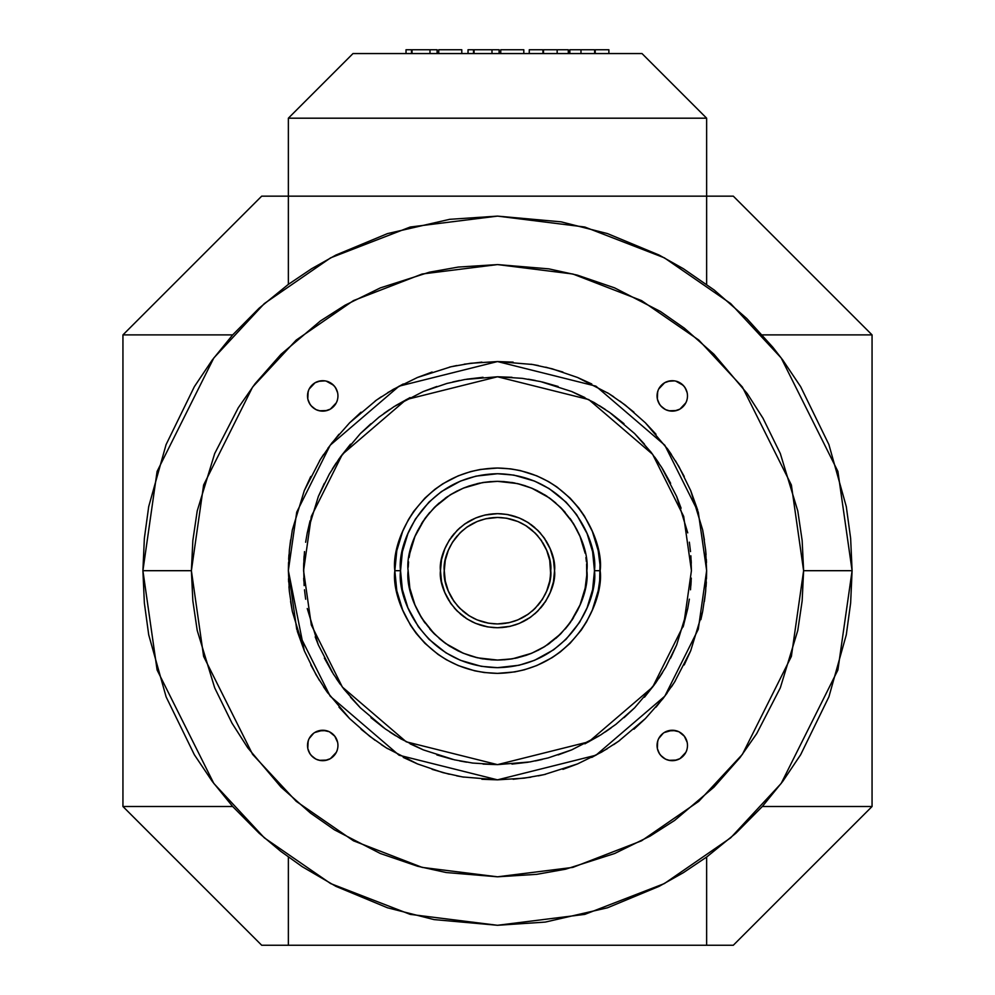 <?xml version="1.0" encoding="UTF-8"?>
<svg xmlns="http://www.w3.org/2000/svg" width="995" height="995" viewBox="0 0 995 995"><rect width="100%" height="100%" fill="white"/><g stroke="black" fill="none" stroke-linecap="round" stroke-linejoin="round"><path stroke-width="1.49" d="M444.267 570.695C442.128 555.123 458.098 518.184 497.5 517.462C536.902 518.184 552.872 555.123 550.732 570.695C552.872 586.266 536.902 623.206 497.5 623.94C458.098 623.206 442.128 586.266 444.267 570.695L445.275 581.092L448.322 591.067L454.068 601.502L459.852 608.343L469.167 615.781L477.127 619.885L488.57 623.193L497.5 623.94L509.34 622.609L517.873 619.885L528.308 614.126L535.148 608.343L542.573 599.04L546.678 591.067L549.725 581.092L550.645 573.854L549.725 560.309L546.678 550.322L540.932 539.899L535.148 533.059L525.833 525.621L517.873 521.517L506.43 518.208L497.5 517.462L485.659 518.781L477.127 521.517L466.692 527.263L459.852 533.059L452.426 542.362L448.322 550.322L445.275 560.309L444.267 570.695L444.84 562.871M828.91 696.811L800.639 754.745L782.742 781.386L762.319 806.51L735.827 833.263L706.637 857.043L683.366 872.69L659.088 886.358L607.497 907.788L545.322 922.079L497.5 925.288L433.969 919.579L387.503 907.788L335.912 886.358L302.206 866.67L280.814 851.372L259.173 833.263L232.681 806.51L212.258 781.386L194.361 754.745L166.115 696.861L148.715 634.847L144.362 603.045L142.907 570.695L157.098 471.419L213.825 357.951L264.347 303.55L330.638 257.829L410.214 227.022L497.5 216.114L584.786 227.022L664.361 257.829L730.653 303.55L781.174 357.951L837.902 471.419L852.093 570.695L837.902 471.419L781.174 357.951L730.653 303.55L664.361 257.829L584.786 227.022L497.5 216.114L410.214 227.022L330.638 257.829L264.347 303.55L213.825 357.951L157.098 471.419L142.907 570.695L191.388 570.695L203.627 484.988L252.606 387.03L296.224 340.066L353.449 300.602L422.154 274.011L497.5 264.583L572.846 274.011L641.551 300.602L698.776 340.066L742.394 387.03L791.373 484.988L803.612 570.695L852.093 570.695L803.612 570.695L802.157 540.546L797.791 510.97L780.316 453.558L762.991 418.223L747.233 393.572L713.95 354.245L684.423 328.238L660.444 311.485L614.649 287.891L577.411 275.155L548.842 268.861L497.5 264.583L458.235 267.07L429.43 272.195L380.351 287.891L345.029 305.216L320.378 320.975L281.05 354.245L255.031 383.772L238.29 407.763L214.684 453.558L197.209 510.97L192.843 540.546L191.388 570.695L192.843 600.856L197.209 630.432L214.684 687.843L232.009 723.178L247.767 747.83L281.05 787.157L310.577 813.164L334.556 829.905L380.351 853.511L417.589 866.247L446.158 872.528L497.5 876.806L536.765 874.331L565.57 869.207L614.649 853.511L649.971 836.186L674.622 820.427L713.95 787.157L739.969 757.63L756.71 733.638L780.316 687.843L797.791 630.432L802.157 600.856L803.612 570.695L791.373 656.414L742.394 754.372L698.776 801.336L641.551 840.8L572.846 867.391L497.5 876.806L422.154 867.391L353.449 840.8L296.224 801.336L252.606 754.372L203.627 656.414L191.388 570.695L142.907 570.695L157.098 669.983L213.825 783.451L264.347 837.852L330.638 883.572L410.214 914.38L497.5 925.288L584.786 914.38L664.361 883.572L730.653 837.852L781.174 783.451L837.902 669.983L852.093 570.695L837.902 669.983L781.174 783.451L730.653 837.852L664.361 883.572L584.786 914.38L497.5 925.288L410.214 914.38L330.638 883.572L264.347 837.852L213.825 783.451L157.098 669.983L142.907 570.695L144.362 538.357L148.715 506.554L166.041 444.728M288.363 570.496L296.721 512.139L330.191 445.213L399.082 386.159L497.5 361.558L595.918 386.159L664.809 445.213L698.279 512.139L706.637 570.496M645.457 422.887L625.208 405.04L608.816 393.597L577.535 377.478L552.101 368.784L532.574 364.481L497.5 361.558L470.672 363.262L450.996 366.757L417.465 377.478L393.323 389.319L376.483 400.077L349.618 422.813L331.845 442.986L320.402 459.379L304.283 490.659L292.343 529.887L289.358 550.098L288.363 570.695L304.283 650.73L316.111 674.871L326.882 691.712L349.618 718.589L369.792 736.35L386.184 747.792L417.465 763.924L442.899 772.617L462.426 776.921L497.5 779.844L524.328 778.14L544.004 774.645L577.535 763.924L601.676 752.083L618.517 741.312L645.382 718.589L663.155 698.415L674.598 682.023L690.717 650.73L702.657 611.502L705.642 591.304L706.637 570.695L698.279 629.263L664.809 696.189L595.918 755.23L497.5 779.844L399.082 755.23L330.191 696.189L296.721 629.263L288.363 570.695L289.358 591.304L292.343 611.502L304.283 650.73L297.318 631.315M497.599 361.558L513.109 362.13M417.564 377.441L432.104 372.03M349.693 422.738L361.048 412.179M303.711 563.269L303.575 570.695L311.323 516.393L342.355 454.342L406.234 399.58L497.5 376.769L588.766 399.58L652.645 454.342L683.677 516.393L691.425 570.545M687.483 745.466A15.211 15.211 0 0 1 672.272 760.678A15.211 15.211 0 0 1 657.061 745.466A15.211 15.211 0 0 1 672.272 730.255A15.211 15.211 0 0 1 687.483 745.466L687.458 746.412M337.939 395.923A15.211 15.211 0 0 1 322.728 411.134A15.211 15.211 0 0 1 307.517 395.923A15.211 15.211 0 0 1 322.728 380.712A15.211 15.211 0 0 1 337.939 395.923L337.914 396.856M687.483 395.923A15.211 15.211 0 0 1 672.272 411.134A15.211 15.211 0 0 1 657.061 395.923A15.211 15.211 0 0 1 672.272 380.712A15.211 15.211 0 0 1 687.483 395.923L687.458 396.856M337.939 745.466A15.211 15.211 0 0 1 322.728 760.678A15.211 15.211 0 0 1 307.517 745.466A15.211 15.211 0 0 1 322.728 730.255A15.211 15.211 0 0 1 337.939 745.466L337.914 746.412M440.462 570.695L441.544 581.826L444.802 592.522L450.971 603.704L457.165 611.029L467.14 619.002L475.672 623.392L487.936 626.937L497.5 627.733L510.186 626.315L519.328 623.392L530.509 617.236L537.835 611.029L545.795 601.055L550.198 592.522L553.456 581.826L554.538 570.695L553.456 559.576L550.198 548.867L544.029 537.698L537.835 530.372L527.86 522.4L519.328 517.997L507.064 514.452L497.5 513.656L484.814 515.074L475.672 517.997L464.491 524.166L457.165 530.372L449.205 540.335L444.802 548.867L441.544 559.576L440.462 570.695C438.173 554.016 455.287 514.44 497.5 513.656C539.713 514.44 556.827 554.016 554.538 570.695L554.538 570.695C556.827 587.386 539.713 626.962 497.5 627.733C455.287 626.962 438.173 587.386 440.462 570.695L440.524 567.871M594.463 570.695L600.159 570.695C604.288 540.671 573.493 469.441 497.5 468.036C421.507 469.441 390.712 540.671 394.841 570.695L400.537 570.695C396.632 542.337 425.736 475.063 497.5 473.732C569.264 475.063 598.368 542.337 594.463 570.695L592.622 551.777L587.087 533.594L576.602 514.589L566.068 502.139L549.116 488.595L534.601 481.12L513.768 475.088L497.5 473.732L475.933 476.145L460.399 481.12L441.394 491.592L428.932 502.139L415.388 519.091L407.913 533.594L402.378 551.777L400.537 570.695L402.378 589.625L407.913 607.808L418.397 626.8L428.932 639.263L445.884 652.807L460.399 660.282L481.232 666.314L497.5 667.67L519.067 665.257L534.601 660.282L553.606 649.81L566.068 639.263L579.612 622.31L587.087 607.808L592.622 589.625L594.463 570.695C598.368 599.065 569.264 666.339 497.5 667.67C425.736 666.339 396.632 599.065 400.537 570.695L394.841 570.695L396.794 550.67L402.652 531.417L408.46 519.564L413.746 511.293L424.902 498.109L434.803 489.378L442.85 483.769L458.21 475.846L470.697 471.58L480.286 469.466L497.5 468.036L510.671 468.869L520.335 470.585L536.79 475.846L548.643 481.655L556.901 486.941L570.098 498.109L578.816 508.01L584.438 516.057L592.348 531.417L598.206 550.67L599.985 564.613L599.674 580.806L598.206 590.731L592.348 609.985L586.54 621.838L581.254 630.109L570.098 643.292L560.197 652.024L552.15 657.633L536.79 665.543L524.303 669.822L514.713 671.923L497.5 673.366L484.329 672.533L474.665 670.817L458.21 665.543L446.357 659.735L438.099 654.449L424.902 643.292L416.184 633.392L410.562 625.345L402.652 609.985L396.794 590.731L394.841 570.695C390.712 600.731 421.507 671.961 497.5 673.366C573.493 671.961 604.288 600.731 600.159 570.695L594.463 570.695M586.801 574.115L586.863 570.695C590.445 596.838 563.643 658.839 497.5 660.058C431.357 658.839 404.555 596.838 408.137 570.695C404.555 544.563 431.357 482.563 497.5 481.344C563.643 482.563 590.445 544.563 586.863 570.695L586.863 570.57M586.839 568.481L586.727 565.856M586.602 563.829L586.751 575.122L585.159 588.132L580.06 604.898L570.396 622.41L560.683 633.89L545.061 646.364L531.691 653.255L512.487 658.814L497.5 660.058L477.625 657.832L463.309 653.255L445.797 643.603L434.317 633.89L421.83 618.268L414.94 604.898L409.84 588.132L408.137 570.831M585.906 557.561L586.441 561.901M583.02 544.775L580.06 536.504L585.159 553.257M577.274 530.434L573.617 523.855M571.814 521.044L569.961 518.37M565.222 512.388L560.683 507.512L573.17 523.134L580.06 536.504M555.795 502.972L549.887 498.296M547.15 496.381L544.414 494.627M537.748 490.908L531.691 488.147L549.203 497.798L560.683 507.512M525.435 485.809L518.196 483.757M514.937 483.035L511.741 482.463M504.154 481.58L497.5 481.344L517.375 483.558L531.691 488.147M490.833 481.58L483.346 482.451M480.063 483.035L476.891 483.732M469.54 485.821L463.309 488.147L482.513 482.587L497.5 481.344M457.227 490.921L450.648 494.59M447.849 496.381L445.175 498.246M439.193 502.972L434.317 507.512L449.939 495.025L463.309 488.147M429.765 512.4L425.089 518.308M423.186 521.044L421.432 523.78M417.713 530.447L414.94 536.504L424.604 518.992L434.317 507.512M411.967 544.8L409.84 553.257L414.94 536.504M409.094 557.561L409.84 553.257M408.398 563.866L408.273 565.856M408.199 567.274L408.559 561.901M408.161 572.921L408.273 575.545M408.398 577.573L408.559 579.5M409.094 583.841L409.84 588.132M411.98 596.627L414.94 604.898M417.726 610.967L421.382 617.547M423.186 620.358L425.039 623.019M429.778 629.014L434.317 633.89M439.205 638.429L445.113 643.106M447.849 645.009L450.586 646.762M457.252 650.481L463.309 653.255M469.553 655.581L476.804 657.645M480.063 658.354L483.259 658.939M490.846 659.822L497.5 660.058M504.166 659.822L511.654 658.951M514.937 658.354L518.109 657.67M525.459 655.581L531.691 653.255M537.773 650.481L544.352 646.812M547.15 645.009L549.825 643.156M555.807 638.417L560.683 633.89M565.235 629.002L569.911 623.094M571.814 620.358L573.568 617.621M577.287 610.955L580.06 604.898M583.033 596.602L585.159 588.132M585.906 583.804L586.441 579.5M586.602 577.535L586.727 575.545M440.549 567.585L440.623 566.342M440.735 565.085L441.071 562.312M441.544 559.576L442.899 554.165M444.802 548.867L446.568 544.999M448.956 540.733L450.063 539.016M451.245 537.3L454.267 533.494M457.165 530.372L460.287 527.462M464.118 524.44L465.797 523.27M467.55 522.139L471.792 519.776M475.672 517.997L479.665 516.517M484.366 515.186L486.356 514.751M488.408 514.378L493.246 513.818M497.5 513.656L501.754 513.818M506.617 514.378L508.619 514.738M510.659 515.186L515.335 516.517M519.328 518.009L523.196 519.776M527.474 522.151L529.178 523.258M530.895 524.452L534.713 527.462M537.835 530.372L540.733 533.482M543.767 537.325L544.924 538.991M546.056 540.745L548.419 544.999M550.198 548.867L552.101 554.165M553.456 559.576L553.929 562.312M554.265 565.085L554.439 567.312M554.451 567.61L554.501 568.493M554.538 570.695L554.476 573.518M554.451 573.817L554.377 575.06M554.265 576.316L553.929 579.09M553.456 581.826L552.101 587.237M550.198 592.522L548.432 596.391M546.044 600.669L544.937 602.385M543.755 604.102L540.733 607.908M537.835 611.029L534.713 613.927M530.882 616.962L529.203 618.131M527.449 619.251L523.208 621.626M519.328 623.392L515.335 624.885M510.634 626.216L508.644 626.651M506.592 627.024L501.754 627.584M497.5 627.733L493.246 627.584M488.383 627.012L486.381 626.651M484.341 626.216L479.665 624.885M475.672 623.392L471.804 621.626M467.526 619.238L465.822 618.144M464.105 616.95L460.287 613.927M457.165 611.029L454.267 607.92M451.232 604.077L450.076 602.398M448.944 600.644L446.581 596.403M444.802 592.522L442.899 587.237M441.544 581.826L441.071 579.09M440.735 576.316L440.561 574.078M440.549 573.792L440.499 572.896M691.289 563.207L691.152 560.185M690.866 555.795L691.425 570.695L683.677 624.997L652.645 687.06L588.766 741.81L497.5 764.633L406.234 741.81L342.355 687.06L311.323 624.997L303.575 570.732M689.348 542.175L690.505 551.591M681.09 508.196L676.662 496.48L687.744 532.86M670.63 483.284L662.682 469.031M658.777 462.936L654.747 457.14M644.486 444.18L634.623 433.571L651.103 452.277L661.712 467.476L676.662 496.48M624.002 423.683L611.204 413.559M605.258 409.418L599.326 405.612M584.886 397.552L571.715 391.532L594.102 402.502L609.711 412.49L634.623 433.571M558.108 386.47L542.412 382.005M535.335 380.463L528.395 379.207M511.965 377.292L497.5 376.769L522.375 378.349L540.621 381.595L571.715 391.532M483.035 377.292L466.779 379.182M459.603 380.476L452.762 381.968M436.855 386.483L423.285 391.532L446.879 383.461L464.976 379.481L497.5 376.769M410.089 397.577L395.836 405.512M389.741 409.418L383.946 413.447M370.973 423.708L360.377 433.571L379.07 417.092L394.269 406.482L423.285 391.532M350.514 444.18L340.365 456.991M336.186 462.986L332.417 468.869M324.358 483.321L318.338 496.48L329.308 474.105L339.295 458.484L360.377 433.571M310.067 520.82L307.256 532.86L318.338 496.48M305.639 542.25L307.256 532.86M304.122 555.931L303.848 560.148M303.711 578.182L303.848 581.217M304.134 585.607L303.624 565.894L304.495 551.591M305.652 599.214L304.495 589.799M315.204 636.875L318.338 644.909L307.256 608.542M324.358 658.081L332.318 672.371M336.223 678.466L340.253 684.249M350.514 697.221L360.377 707.831L343.897 689.125L333.288 673.926L318.338 644.909M370.973 717.693L383.796 727.842M389.741 731.972L395.674 735.79M410.114 743.837L423.285 749.869L400.898 738.887L385.289 728.912L360.377 707.831M436.855 754.919L452.588 759.396M459.665 760.939L466.605 762.182M483.035 764.098L497.5 764.633L472.625 763.053L454.379 759.807L423.285 749.869M511.965 764.098L528.221 762.22M535.397 760.926L542.238 759.434M558.145 754.919L571.715 749.869L548.121 757.929L530.024 761.921L497.5 764.633M584.886 743.837L599.164 735.877M605.258 731.972L611.054 727.954M624.027 717.693L634.623 707.831L615.93 724.31L600.731 734.919L571.715 749.869M644.486 697.221L654.635 684.398M658.814 678.416L662.583 672.52M670.642 658.081L676.662 644.909L665.692 667.297L655.705 682.918L634.623 707.831M683.13 626.912L687.744 608.542L676.662 644.909M689.361 599.152L687.744 608.542M690.878 585.47L691.152 581.254M691.289 578.12L690.505 589.799M337.914 744.695L337.865 743.924M337.305 741.001L335.116 736.611M335.974 737.929L335.191 736.71M334.283 735.579L329.917 732.021M328.561 731.375L327.305 730.927M326.149 730.616L318.3 730.877M316.883 731.375L315.676 731.947M314.644 732.556L322.728 730.255L329.32 731.711L334.817 736.225L337.653 742.432M313.674 733.228L309.719 737.519M310.639 736.225L309.793 737.407M309.097 738.638L313.699 733.203M308.139 741.014L307.791 748.501L307.592 743.924L308.637 739.633M307.542 744.534L307.517 745.466M307.53 746.25L307.592 747.021M308.139 749.944L310.34 754.334M309.482 753.016L310.266 754.235M311.174 755.367L315.539 758.924M316.883 759.571L318.151 760.018M319.308 760.329L327.156 760.068M328.561 759.571L329.78 758.998M330.813 758.389L335.738 753.426M334.817 754.72L335.663 753.526M336.36 752.307L330.377 758.663L324.979 760.528L320.44 760.528L316.124 759.222L311.97 756.225L309.793 753.526L307.791 748.501M337.317 749.932L336.82 751.312M687.47 395.152L687.408 394.381M686.861 391.458L684.659 387.067M685.518 388.386L684.734 387.167M683.826 386.035L679.461 382.478M678.105 381.831L676.849 381.371M675.692 381.073L683.03 385.177L685.207 387.863L687.209 392.888M674.523 380.861L667.844 381.334M666.426 381.831L665.22 382.403M664.187 383.013L659.262 387.975M660.182 386.669L659.337 387.863M658.64 389.082L664.623 382.739L670.021 380.861L674.56 380.874M657.683 391.458L657.347 398.958L657.135 394.381L658.18 390.09M657.086 394.99L657.061 395.923M657.086 396.706L657.135 397.478M657.695 400.4L659.884 404.791M659.026 403.472L659.809 404.691M660.717 405.823L665.083 409.38M666.439 410.027L667.695 410.475M668.851 410.786L676.7 410.525M678.117 410.027L679.324 409.455M680.356 408.846L685.281 403.883M684.361 405.176L685.207 403.982M685.903 402.764L679.921 409.119L674.523 410.985L669.983 410.985L665.68 409.679L661.513 406.681L659.337 403.982L657.347 398.958M686.861 400.388L686.363 401.769M337.914 395.152L337.865 394.381M337.305 391.458L335.116 387.067M335.974 388.386L335.191 387.167M334.283 386.035L329.917 382.478M328.561 381.831L327.305 381.371M326.149 381.073L333.487 385.177L335.663 387.863L337.653 392.888M324.979 380.861L318.3 381.334M316.883 381.831L315.676 382.403M314.644 383.013L309.719 387.975M310.639 386.669L309.793 387.863M309.097 389.082L315.079 382.739L320.477 380.861L325.017 380.874M308.139 391.458L307.791 398.958L307.592 394.381L308.637 390.09M307.542 394.99L307.517 395.923M307.53 396.706L307.592 397.478M308.139 400.388L310.34 404.791M309.482 403.472L310.266 404.691M311.174 405.823L315.539 409.38M316.883 410.027L318.151 410.475M319.308 410.786L327.156 410.525M328.574 410.015L329.78 409.455M330.813 408.846L335.738 403.883M334.817 405.176L335.663 403.982M336.36 402.764L330.377 409.119L324.979 410.985L320.44 410.985L316.124 409.679L311.97 406.681L309.793 403.982L307.791 398.958M337.317 400.388L336.82 401.769M687.47 744.695L687.408 743.924M686.861 741.001L684.659 736.611M685.518 737.929L684.734 736.71M683.826 735.579L679.461 732.021M678.117 731.375L676.849 730.927M675.692 730.616L667.844 730.877M666.426 731.375L665.22 731.947M664.187 732.556L672.272 730.255L678.876 731.711L684.361 736.225L687.209 742.432M663.217 733.228L659.262 737.519M660.182 736.225L659.337 737.407M658.64 738.638L663.242 733.203M657.683 741.014L657.347 748.501L657.135 743.924L658.18 739.633M657.086 744.534L657.061 745.466M657.086 746.25L657.135 747.021M657.683 749.932L659.884 754.334M659.026 753.016L659.809 754.235M660.717 755.367L665.083 758.924M666.439 759.571L667.695 760.018M668.851 760.329L676.7 760.068M678.117 759.571L679.324 758.998M680.356 758.389L685.281 753.426M684.361 754.72L685.207 753.526M685.903 752.307L679.921 758.663L674.523 760.528L669.983 760.528L665.68 759.222L661.513 756.225L659.337 753.526L657.347 748.501M686.861 749.932L686.363 751.312M349.543 718.514L338.984 707.146M497.4 779.844L481.891 779.272M577.436 763.961L562.934 769.359M645.307 718.664L633.952 729.211M706.637 570.906L705.642 550.098L702.657 529.887L690.717 490.659L678.889 466.531L668.118 449.69L645.382 422.813L656.016 434.255M706.637 570.695L706.487 578.767M706.338 582.038L706.052 586.627M705.642 591.304L704.398 601.453M702.657 611.502L700.866 619.636M690.717 650.73L684.224 664.934M675.431 680.679L671.426 686.911M667.085 693.154L656.028 707.134M619.798 740.392L613.716 744.621M607.311 748.737L591.751 757.419M545.558 774.284L538.307 775.864M530.82 777.207L513.121 779.272M463.993 777.17L456.693 775.864M449.255 774.234L432.116 769.371M417.465 763.911L403.261 757.419M387.528 748.638L381.284 744.621M375.04 740.28L361.061 729.223M327.803 693.005L323.574 686.911M319.47 680.505L310.788 664.946M292.343 611.502L290.602 601.49M289.358 591.304L288.96 586.727M288.662 582.038L288.513 578.804M288.363 570.695L288.513 562.623M288.662 559.364L288.948 554.775M289.358 550.098L290.602 539.949M292.343 529.887L304.283 490.659L310.763 476.505M319.544 460.772L323.574 454.491M327.915 448.235L338.972 434.268M375.202 400.997L381.284 396.769M387.689 392.664L403.249 383.983M449.441 367.118L456.693 365.538M464.18 364.195L481.878 362.13M531.007 364.22L538.307 365.538M545.745 367.167L562.884 372.03M577.535 377.478L591.739 383.971M607.472 392.764L613.716 396.769M619.96 401.122L633.939 412.179M667.16 448.347L671.426 454.491M675.53 460.884L684.212 476.456M690.717 490.659L697.682 510.074M702.657 529.887L704.398 539.912M705.642 550.098L706.04 554.675M706.338 559.364L706.487 562.598M166.09 444.591L194.361 386.657L212.258 360.003L232.681 334.892L259.173 308.139L288.363 284.359L311.634 268.712L335.912 255.043L387.503 233.601L449.678 219.323L497.5 216.114L561.031 221.823L607.497 233.601L659.088 255.043L683.366 268.712L714.186 290.018L746.747 318.487L772.841 347.255L782.742 360.003L800.639 386.657L828.885 444.541L846.285 506.554L850.638 538.357L852.093 570.695L850.638 603.045L846.285 634.847L828.959 696.662M122.945 334.892L122.945 806.51L232.681 806.51L122.945 806.51L261.697 945.25L706.637 945.25L706.637 857.043L706.637 945.25L733.303 945.25L872.055 806.51L872.055 334.892L762.319 334.892L872.055 334.892L733.303 196.152L288.363 196.152L288.363 284.359L288.363 196.152L261.697 196.152L122.945 334.892L232.681 334.892L122.945 334.892L122.945 806.51L261.697 945.25L288.363 945.25L288.363 857.043L288.363 945.25L733.303 945.25L872.055 806.51L762.319 806.51L872.055 806.51L872.055 334.892L733.303 196.152L706.637 196.152L706.637 284.359L706.637 196.152L288.363 196.152L288.363 118.194L706.637 118.194L641.999 53.556L706.637 118.194L706.637 196.152L706.637 118.194L288.363 118.194L353.001 53.556L288.363 118.194L288.363 196.152L261.697 196.152L122.945 334.892M550.732 570.695L550.16 578.53M549.725 581.092L548.456 586.13M546.678 591.067L545.036 594.687M542.81 598.667L541.778 600.271M540.671 601.875L537.847 605.433M535.148 608.343L532.238 611.054M528.656 613.878L527.089 614.96M525.447 616.017L521.492 618.231M517.873 619.885L514.141 621.266M509.763 622.509L507.898 622.92M505.982 623.268L501.48 623.79M497.5 623.94L493.532 623.79M488.993 623.256L487.127 622.92M485.224 622.509L480.859 621.266M477.127 619.885L473.521 618.231M469.528 616.004L467.924 614.972M466.332 613.865L462.774 611.054M459.852 608.343L457.153 605.433M454.317 601.851L453.235 600.296M452.178 598.654L449.976 594.687M448.322 591.067L446.544 586.13M445.275 581.092L444.84 578.53M444.516 575.943L444.355 573.854M444.342 573.58L444.305 572.759M445.275 560.309L446.544 555.272M448.322 550.322L449.976 546.715M452.19 542.735L453.222 541.131M454.329 539.526L457.153 535.969M459.852 533.059L462.762 530.347M466.344 527.524L467.911 526.43M469.553 525.385L473.508 523.171M477.127 521.517L480.846 520.136M485.237 518.88L487.102 518.482M489.018 518.134L493.52 517.611M497.5 517.462L501.468 517.611M506.007 518.134L507.873 518.47M509.776 518.892L514.141 520.124M517.873 521.517L521.492 523.171M525.472 525.397L527.076 526.417M528.668 527.537L532.226 530.347M535.148 533.059L537.847 535.957M540.683 539.539L541.765 541.106M542.822 542.748L545.024 546.715M546.678 550.322L548.456 555.272M549.725 560.309L550.16 562.871M550.484 565.458L550.645 567.536M550.658 567.809L550.695 568.642M406.022 49.75L437.116 49.75L437.116 53.556L437.116 49.75L429.989 49.75L429.989 53.556L429.989 49.75L411.495 49.75L411.495 53.556L411.495 49.75L406.022 49.75L406.022 53.556L406.022 49.75M468.036 49.75L499.117 49.75L499.117 53.556L499.117 49.75L491.99 49.75L491.99 53.556L491.99 49.75L473.496 49.75L473.496 53.556L473.496 49.75L468.036 49.75L468.036 53.556L468.036 49.75M569.837 49.75L594.649 49.75L594.649 53.556L594.649 49.75L580.981 49.75L580.981 53.556L580.981 49.75L569.837 49.75L569.837 53.556L569.837 49.75M595.209 49.75L608.878 49.75L608.878 53.556L608.878 49.75L595.209 49.75L595.209 53.556L595.209 49.75M529.265 49.75L542.934 49.75L542.934 53.556L542.934 49.75L529.265 49.75L529.265 53.556L529.265 49.75M557.163 49.75L568.307 49.75L568.307 53.556L568.307 49.75L557.163 49.75L557.163 53.556L557.163 49.75L543.494 49.75L557.163 49.75M641.999 53.556L353.001 53.556L641.999 53.556M438.733 49.75L438.733 53.556L438.733 49.75L461.792 49.75L461.792 53.556L461.792 49.75L438.733 49.75M500.746 49.75L500.746 53.556L500.746 49.75L523.805 49.75L523.805 53.556L523.805 49.75L500.746 49.75M543.494 49.75L543.494 53.556L543.494 49.75M474.055 53.556L474.055 49.75L474.055 53.556M412.042 53.556L412.042 49.75L412.042 53.556"/></g></svg>
